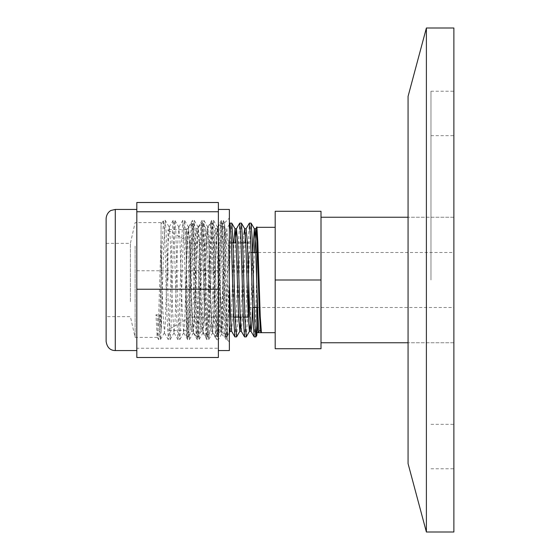 <?xml version="1.0" encoding="UTF-8"?>
<svg xmlns="http://www.w3.org/2000/svg" width="560" height="560" viewBox="0 0 560 560"><rect width="100%" height="100%" fill="white"/><g stroke="black" fill="none" stroke-linecap="round" stroke-linejoin="round"><path stroke-width="0.42" stroke-dasharray="2.8 2.1" d="M186.305 297.262L186.305 230.104L186.305 335.363L186.305 297.262L187.012 319.55L188.314 336.875L189.427 320.95L191.842 240.45L193.144 223.125L194.257 239.05L196.672 319.55L197.967 336.875L199.087 320.95L201.502 240.45L202.797 223.125L203.917 239.05L206.325 319.55L207.627 336.875L208.74 320.95L211.155 240.45L212.457 223.125L213.57 239.05L215.985 319.55L217.287 336.875L218.4 320.95L220.815 240.45L222.117 223.125L223.23 239.05L225.645 319.55L226.947 336.875L228.06 320.95L230.475 240.45L231.777 223.125M236.607 336.875L237.72 320.95L240.135 240.45L241.43 223.125M246.26 336.875L247.38 320.95L249.788 240.45L251.09 223.125M256.865 329.861L256.865 227.311M186.305 264.439L188.174 228.746L186.732 228.746L186.305 228.004L186.305 230.104L186.732 228.746L187.838 243.089L190.253 315.644L191.562 331.254L188.314 336.875L186.592 336.875L186.305 335.363L186.634 336.924L187.236 332.969L187.838 320.95L190.253 240.45L191.422 223.125L192.066 227.031L195.083 319.55L196.287 336.924L197.498 320.95L199.913 240.45L201.117 223.076L202.328 239.05L204.743 319.55L205.947 336.924L207.158 320.95L209.573 240.45L210.777 223.076L211.988 239.05L214.403 319.55L215.607 336.924L216.811 320.95L219.226 240.45L220.437 223.076L221.641 239.05L224.056 319.55L225.267 336.924L226.471 320.95L228.886 240.45L230.055 223.125M234.885 336.875L236.131 320.95L238.546 240.45L239.715 223.125M244.545 336.875L245.791 320.95L248.206 240.45L249.368 223.125M254.198 336.875L255.451 320.95L256.865 273.084M167.972 280L167.972 229.6L167.972 280M275.191 311.01L275.191 227.311L275.191 311.01M256.865 332.689L256.865 311.01M256.865 307.489L256.865 252.511M321.006 280L321.006 211.274L275.191 211.274L275.191 348.726L321.006 348.726L321.006 280L275.191 280M453.88 532L453.88 28M190.197 280L190.197 242.886L190.197 280M248.612 280.175L248.612 317.114M248.612 280L248.612 252.511L248.612 280M186.305 280L186.305 229.6L186.305 280M161.056 332.479L161.056 222.593L161.056 332.479L160.279 314.769L155.967 314.769L157.143 336.742L158.354 326.284L161.056 237.811L161.056 224.511L163.499 220.283L162.134 244.636L159.201 337.169L158.669 339.717L158.508 339.08L157.332 316.197L155.967 314.769M229.369 316.645L229.369 218.057L229.369 316.645M227.199 331.086L226.282 339.717L227.563 340.13L225.295 236.11L224.602 222.824L222.299 319.025L221.592 334.096L220.878 321.496L220.206 290.43L222.663 322.469L225.022 337.54L227.199 331.086C227.864 330.498 227.556 336.161 227.654 336.924L226.499 315.364L224.084 231.812L223.174 220.29L221.669 244.636L219.254 328.188L218.344 339.71L216.839 315.364L214.424 231.812L213.514 220.29L212.009 244.636L209.594 328.188L208.684 339.71L207.179 315.364L204.764 231.812L203.854 220.29L202.356 244.636L199.941 328.188L199.031 339.71L197.526 315.364L195.111 231.812L194.201 220.29L192.696 244.636L190.281 328.188L189.371 339.71L187.866 315.364L185.451 231.812L184.541 220.29L183.036 244.636L180.621 328.188L179.711 339.71L178.206 315.364L175.791 231.812L174.881 220.29L173.376 244.636L170.961 328.188L170.051 339.71L168.546 315.364L166.131 231.812L165.221 220.29L163.716 244.636L161.301 328.188L160.391 339.71L158.914 316.197L157.332 316.197M130.403 301.686L130.403 243.348L130.403 301.686M106.12 301.686L106.12 243.348L106.12 301.686M229.369 350.56L229.369 209.44M218.372 202.503L218.372 270.753L136.815 270.753L136.815 357.497M136.815 202.503L136.815 270.753M218.372 270.753L218.372 348.25L136.815 348.25M218.372 348.25L218.372 357.497M136.815 238.259L136.815 350.56L136.815 238.259M106.12 218.603L106.12 341.397M218.372 238.259L218.372 350.56L218.372 238.259M135.121 246.036L135.121 337.407L135.121 246.036M160.279 314.769L158.914 316.197M225.022 337.54L226.282 339.717L224.91 315.364L222.495 231.812L221.452 220.283L220.08 244.636L217.665 328.188L216.622 339.717L215.25 315.364L212.842 231.812L211.792 220.283L210.427 244.636L208.012 328.188L206.962 339.717L205.597 315.364L203.182 231.812L202.132 220.283L200.767 244.636L198.352 328.188L197.302 339.717L195.937 315.364L193.522 231.812L192.479 220.283L191.107 244.636L188.692 328.188L187.649 339.717L186.277 315.364L183.862 231.812L182.819 220.283L181.447 244.636L179.032 328.188L177.989 339.717L176.617 315.364L173.691 222.831L173.159 220.283L172.998 220.92L171.787 244.636L169.379 328.188L168.329 339.717L166.964 315.364L164.549 231.812L163.499 220.283L165.221 220.29L169.267 227.283L167.755 248.773L165.34 322.553L164.437 332.717L162.925 311.227L161.056 251.027M220.206 290.43L218.463 237.447L217.56 227.283L217.252 227.829L216.048 248.773L213.633 322.553L212.73 332.717L212.422 332.171L211.218 311.227L208.803 237.447L207.746 227.283L206.388 248.773L203.973 322.553L202.916 332.717L201.558 311.227L199.143 237.447L198.093 227.283L196.728 248.773L194.313 322.553L193.263 332.717L191.898 311.227L189.483 237.447L188.433 227.283L187.075 248.773L184.66 322.553L183.603 332.717L182.245 311.227L179.83 237.447L178.773 227.283L177.415 248.773L175 322.553L173.943 332.717L172.585 311.227L170.17 237.447L169.267 227.283M430.969 280L430.969 91.231L430.969 280M426.391 532L426.391 28M408.065 463.603L408.065 96.397M408.065 280L408.065 217.231L408.065 280M229.369 332.675L226.947 336.875L225.225 336.875L221.977 331.254L223.23 316.911L225.645 244.356L226.807 228.746L225.365 228.746L222.117 223.125L220.395 223.125L217.147 228.746L218.4 243.089L220.815 315.644L221.977 331.254L220.535 331.254L217.287 336.875L215.565 336.875L212.317 331.254L213.57 316.911L215.985 244.356L217.147 228.746L215.705 228.746L212.457 223.125L210.735 223.125L207.487 228.746L208.74 243.089L211.155 315.644L212.317 331.254L210.875 331.254L207.627 336.875L205.905 336.875L202.657 331.254L203.917 316.911L206.325 244.356L207.487 228.746L206.052 228.746L202.797 223.125L201.082 223.125L197.827 228.746L199.087 243.089L201.502 315.644L202.657 331.254L201.222 331.254L197.967 336.875L196.252 336.875L192.997 331.254L194.257 316.911L196.672 244.356L197.827 228.746L196.392 228.746L193.144 223.125L191.422 223.125L188.174 228.746L189.427 243.089L191.842 315.644L192.997 331.254L191.562 331.254L192.668 316.911L195.083 244.356L196.287 228.69L197.498 243.089L199.913 315.644L201.117 331.31L202.328 316.911L204.743 244.356L205.947 228.69L207.158 243.089L209.573 315.644L210.777 331.31L211.988 316.911L214.403 244.356L215.607 228.69L216.811 243.089L219.226 315.644L220.437 331.31L221.641 316.911L224.056 244.356L225.267 228.69L226.471 243.089L229.369 325.367M230.195 331.254L231.301 316.911L233.779 242.886M240.954 317.114L243.873 234.444M250.229 324.702L252.728 252.511M229.369 224.308L226.807 228.746L228.06 243.089L229.369 282.709M231.637 331.254L232.89 316.911L235.361 242.886M241.29 331.254L242.55 316.911L245.021 242.886M245.406 235.298L246.12 228.746M252.567 307.489L254.317 252.511M115.283 350.56L115.283 209.44M453.88 217.231L408.065 217.231L453.88 217.231M453.88 342.769L408.065 342.769L453.88 342.769M247.366 242.886L245.784 242.886M244.237 242.886L242.683 242.886M241.101 242.886L236.124 242.886M231.441 242.886L190.197 242.886L167.972 230.055M243.292 317.114L240.191 317.114M233.632 317.114L190.197 317.114L167.972 329.945M248.612 307.489L252.63 307.489M257.558 307.489L453.88 307.489M248.612 252.511L251.076 252.511M258.216 252.511L453.88 252.511M186.305 229.6L167.972 229.6M186.305 330.4L167.972 330.4M221.543 334.117L225.183 337.764M227.556 340.13L229.369 341.943M224.602 222.824L229.369 218.057M161.056 222.593L135.121 222.593L130.403 243.348L106.12 243.348M157.374 337.407L135.121 337.407L130.403 316.652L106.12 316.652M221.592 334.096L218.344 339.71L216.622 339.717L212.576 332.717M217.56 227.283L213.514 220.29L211.792 220.283L207.746 227.283M212.73 332.717L208.684 339.71L206.962 339.717L202.916 332.717M207.9 227.283L203.854 220.29L202.132 220.283L198.093 227.283M203.07 332.717L199.031 339.71L197.302 339.717L193.263 332.717M198.247 227.283L194.201 220.29L192.479 220.283L188.433 227.283M193.417 332.717L189.371 339.71L187.649 339.717L183.603 332.717M188.587 227.283L184.541 220.29L182.819 220.283L178.773 227.283M183.757 332.717L179.711 339.71L177.989 339.717L173.943 332.717M178.927 227.283L174.881 220.29L173.159 220.283L169.113 227.283M174.097 332.717L170.051 339.71L168.329 339.717L164.283 332.717M164.437 332.717L160.391 339.71L158.669 339.717L157.304 337.351M224.651 222.838L223.174 220.29L221.452 220.283L217.406 227.283M430.969 424.326L453.88 424.326M430.969 135.674L453.88 135.674M430.969 468.769L453.88 468.769M430.969 91.231L453.88 91.231"/><path stroke-width="0.84" d="M233.779 242.886L235.025 228.746L231.777 223.125L232.89 239.05L235.305 319.55L236.607 336.875L234.885 336.875L231.637 331.254L230.195 331.254L229.369 332.675M243.873 234.444L244.685 228.746L241.43 223.125L242.55 239.05L244.965 319.55L246.26 336.875L244.545 336.875L241.29 331.254L239.855 331.254L240.954 317.114M252.728 252.511L254.338 228.746L251.09 223.125L252.203 239.05L254.618 319.55L255.829 336.924L256.865 325.654M231.777 223.125L230.055 223.125L231.301 239.05L233.716 319.55L234.885 336.875M241.43 223.125L239.715 223.125L240.961 239.05L243.376 319.55L244.545 336.875M251.09 223.125L249.368 223.125L250.621 239.05L253.036 319.55L254.198 336.875L250.95 331.254L251.601 327.747L252.567 307.489M254.317 252.511L255.78 228.746L254.338 228.746L255.451 243.089L257.866 315.644L259.07 331.31L258.279 332.682C257.796 331.912 257.327 324.688 256.865 311.01L256.865 335.244L255.92 336.875L254.198 336.875M260.61 331.254L259.448 315.644L257.033 243.089L255.78 228.746L256.865 226.877L257.831 242.095L260.246 316.603L261.408 332.626L260.344 330.988A0.917 0.917 180 0 0 259.07 331.31M258.279 332.682L261.408 332.626M260.659 331.31L261.359 332.521M256.865 307.489L256.865 332.689L275.191 332.689M256.865 252.511L256.865 227.311L275.191 227.311M321.006 211.274L275.191 211.274L275.191 280L321.006 280L321.006 211.274M321.006 280L321.006 348.726L275.191 348.726L275.191 280M243.292 317.114L248.612 317.114L248.612 280.175M218.372 209.44L229.369 209.44L229.369 350.56L218.372 350.56M218.372 202.503L136.815 202.503L136.815 211.75L218.372 211.75L218.372 202.503M136.815 289.247L136.815 357.497L218.372 357.497L218.372 289.247L136.815 289.247L136.815 211.75M218.372 289.247L218.372 211.75M115.283 350.56C112.609 350.539 107.387 349.678 106.12 341.397L106.12 218.603C106.533 212.443 111.307 210.147 111.188 210.406L115.283 209.44L115.283 350.56L136.815 350.56M453.88 28L453.88 532L426.391 532L426.391 28L453.88 28M426.391 28L408.065 96.397L408.065 463.603L426.391 532M229.369 325.367L230.195 331.254M235.361 242.886L236.467 228.746L235.025 228.746L236.131 243.089L238.546 315.644L239.855 331.254L236.607 336.875M249.368 223.125L246.12 228.746L244.685 228.746L245.791 243.089L248.206 315.644L249.41 331.31L250.229 324.702M229.369 282.709L230.475 315.644L231.637 331.254M239.715 223.125L236.467 228.746L237.72 243.089L240.135 315.644L241.29 331.254M245.021 242.886L245.406 235.298M246.12 228.746L247.38 243.089L249.788 315.644L250.95 331.254L249.515 331.254L246.26 336.875M230.055 223.125L229.369 224.308M408.065 217.231L321.006 217.231M408.065 342.769L321.006 342.769M248.612 242.886L247.366 242.886M245.784 242.886L244.237 242.886M242.683 242.886L241.101 242.886M236.124 242.886L231.441 242.886M240.191 317.114L233.632 317.114M252.63 307.489L257.558 307.489M251.076 252.511L258.216 252.511M115.283 209.44L136.815 209.44"/></g></svg>
